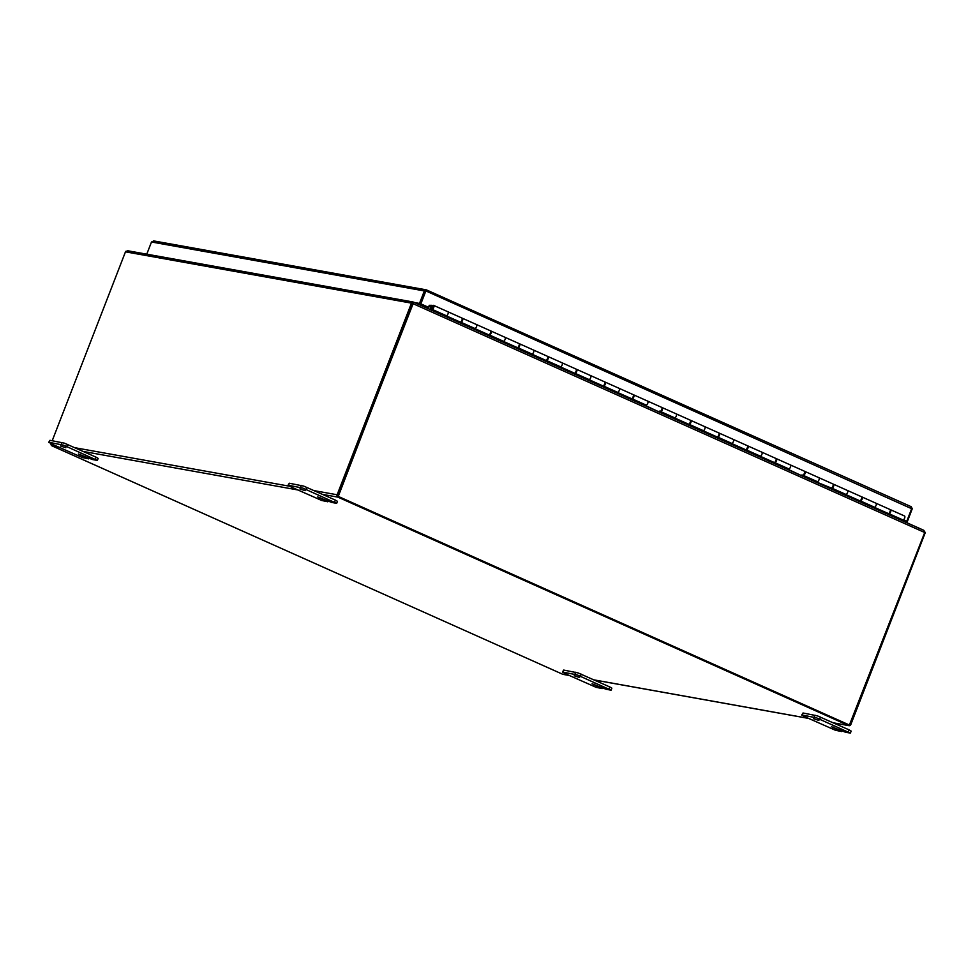 <?xml version="1.0" encoding="UTF-8"?>
<svg xmlns="http://www.w3.org/2000/svg" width="974" height="974" viewBox="0 0 974 974"><rect width="100%" height="100%" fill="white"/><g stroke="black" fill="none" stroke-linecap="round" stroke-linejoin="round"><path stroke-width="1.46" d="M127.691 250.756L413.171 302.001L412.611 303.462L411.734 302.646L413.743 302.451L412.562 303.486L337.759 496.35L849.352 725.155L924.703 532.522A1.838 0.828 114.1 0 0 924.837 532.121L923.802 530.319L413.84 302.232L412.562 303.486L413.353 303.45M413.67 302.403L413.244 303.304A1.838 0.828 -65.9 0 1 413.11 303.705L337.759 496.35M423.629 305.264L423.179 306.42M422.643 306.177L423.081 305.032M849.937 725.265L338.355 496.448M305.179 490.653L299.846 488.948L305.179 490.653M290.094 486.513L288.523 485.271L302.951 488.132L336.675 503.363L331.696 502.426L317.682 496.923L327.617 501.695L321.749 500.502L290.094 486.513M336.675 503.363L337.467 501.33L335.385 500.1L303.73 486.111L289.315 483.238L288.012 485.283M65.867 447.723L60.534 446.019L65.867 447.723M50.794 443.584L49.211 442.342L63.639 445.203L97.376 460.434L92.384 459.509L78.383 453.994L88.317 458.766L82.437 457.573L50.794 443.584M97.376 460.434L98.155 458.401L96.073 457.171L64.43 443.182L50.003 440.309L48.7 442.354M818.878 720.407L813.546 718.702L818.878 720.407M803.806 716.267L802.223 715.026L816.65 717.899L850.387 733.118L845.395 732.192L831.382 726.677L841.317 731.462L835.449 730.269L803.806 716.267M850.387 733.118L851.166 731.084L849.084 729.867L817.429 715.866L803.014 712.992L801.712 715.038M579.567 677.478L574.246 675.773L579.567 677.478M564.494 673.338L562.923 672.097L577.338 674.97L611.075 690.189L606.096 689.263L592.082 683.748L602.017 688.533L596.137 687.34L564.494 673.338M611.075 690.189L611.867 688.155L609.773 686.938L578.13 672.937L563.702 670.063L562.4 672.109M923.863 530.416L924.776 532.303M128.105 250.866L125.756 251.341A1.838 1.631 -79.8 0 0 125.476 251.828L52.219 440.711M421.218 305.532L421.669 304.387M422.716 304.862L422.278 306.006M563.374 674.385A1.838 1.631 -79.8 0 1 562.68 674.264L51.987 445.849A1.838 1.631 -79.8 0 1 51.074 443.706M411.734 302.646A1.838 1.631 100.2 0 0 411.466 303.133L337.138 494.768A1.838 1.631 100.2 0 0 337.978 497.154L848.671 725.569A1.838 1.631 100.2 0 0 850.838 724.522L925.166 532.888A1.838 1.631 100.2 0 0 925.3 532.34M412.526 303.596L338.441 495.949M420.792 304.01L425.65 291.494L420.792 304.01L428.426 307.26L429.437 305.325M903.397 519.848L906.794 521.212L911.652 508.708L911.189 506.711L912.273 508.672L910.714 507.917M421.389 304.107L428.426 307.26M911.652 508.708L426.429 291.189L424.347 290.934L426.356 289.862L153.466 240.87M426.429 291.189L426.356 289.862L425.407 291.409L420.549 303.912L415.618 303.036M146.77 254.177L151.494 241.99L153.819 240.98M426.478 289.923L911.299 506.748L426.356 289.862M151.494 241.99L424.347 290.934L419.49 303.45L420.549 303.912M419.49 303.45L414.571 302.561M906.295 521.127L907.33 521.638L912.273 508.672M903.531 519.751L906.794 521.212M901.729 520.347L906.27 521.163M902.399 520.749L907.33 521.638M430.691 309.769L432.188 309.391A2.192 0.986 -65.9 0 0 433.454 308.125A2.192 0.986 -65.9 0 0 433.99 306.104A2.192 0.986 -65.9 0 0 433.613 305.373A2.192 0.986 -65.9 0 0 432.261 306.189A2.192 0.986 -65.9 0 0 431.458 308.405L433.113 306.347L432.456 308.381L429.278 309.135M889.506 512.665L890.26 511.009M890.199 509.706A2.192 0.986 114.1 0 1 890.528 509.731A2.192 0.986 114.1 0 1 890.893 510.461A2.192 0.986 114.1 0 1 890.358 512.482A2.192 0.986 114.1 0 1 889.092 513.748L887.594 514.126M901.583 520.384L903.081 519.994A2.192 0.986 -65.9 0 0 904.347 518.728A2.192 0.986 -65.9 0 0 904.883 516.719A2.192 0.986 -65.9 0 0 904.505 515.976L890.528 509.731M461.42 321.201L462.175 319.545M489.971 333.972L490.713 332.304M518.509 346.732L519.252 345.064M547.047 359.503L547.79 357.835M575.585 372.263L576.328 370.595M604.124 385.022L604.866 383.366M632.662 397.794L633.404 396.126M661.2 410.553L661.943 408.885M689.738 423.325L690.481 421.657M718.276 436.084L719.019 434.416M746.814 448.844L747.557 447.188M775.353 461.615L776.095 459.947M803.891 474.375L804.634 472.719M832.429 487.146L833.172 485.478M860.967 499.906L861.71 498.238M444.96 316.16L446.457 315.771A2.192 0.986 -65.9 0 0 447.723 314.505A2.192 0.986 -65.9 0 0 448.259 312.484A2.192 0.986 -65.9 0 0 447.882 311.753A2.192 0.986 114.1 0 1 447.894 314.152A2.192 0.986 114.1 0 1 446.104 315.746M462.114 318.23A2.192 0.986 114.1 0 1 462.443 318.267A2.192 0.986 114.1 0 1 462.808 318.997A2.192 0.986 114.1 0 1 462.273 321.018A2.192 0.986 114.1 0 1 461.006 322.284L459.509 322.662M473.498 328.92L474.995 328.53A2.192 0.986 -65.9 0 0 476.262 327.264A2.192 0.986 -65.9 0 0 476.797 325.243A2.192 0.986 -65.9 0 0 476.432 324.512A2.192 0.986 114.1 0 1 476.432 326.923A2.192 0.986 114.1 0 1 474.642 328.518M490.653 331.002A2.192 0.986 114.1 0 1 490.981 331.026A2.192 0.986 114.1 0 1 491.359 331.757A2.192 0.986 114.1 0 1 490.823 333.778A2.192 0.986 114.1 0 1 489.557 335.044L488.047 335.433M502.036 341.679L503.534 341.302A2.192 0.986 -65.9 0 0 504.8 340.036A2.192 0.986 -65.9 0 0 505.336 338.015A2.192 0.986 -65.9 0 0 504.97 337.284A2.192 0.986 114.1 0 1 504.97 339.683A2.192 0.986 114.1 0 1 503.181 341.277M519.191 343.761A2.192 0.986 114.1 0 1 519.519 343.785A2.192 0.986 114.1 0 1 519.897 344.528A2.192 0.986 114.1 0 1 519.361 346.537A2.192 0.986 114.1 0 1 518.095 347.803L516.597 348.193M530.574 354.451L532.072 354.061A2.192 0.986 -65.9 0 0 533.338 352.795A2.192 0.986 -65.9 0 0 533.874 350.774A2.192 0.986 -65.9 0 0 533.509 350.043A2.192 0.986 114.1 0 1 533.509 352.442A2.192 0.986 114.1 0 1 531.719 354.049M547.729 356.533A2.192 0.986 114.1 0 1 548.058 356.557A2.192 0.986 114.1 0 1 548.435 357.288A2.192 0.986 114.1 0 1 547.899 359.309A2.192 0.986 114.1 0 1 546.633 360.575L545.136 360.952M559.113 367.21L560.61 366.821A2.192 0.986 -65.9 0 0 561.876 365.554A2.192 0.986 -65.9 0 0 562.412 363.546A2.192 0.986 -65.9 0 0 562.047 362.803A2.192 0.986 114.1 0 1 562.047 365.213A2.192 0.986 114.1 0 1 560.257 366.808M576.267 369.292A2.192 0.986 114.1 0 1 576.596 369.316A2.192 0.986 114.1 0 1 576.973 370.047A2.192 0.986 114.1 0 1 576.438 372.068A2.192 0.986 114.1 0 1 575.171 373.334L573.674 373.724M587.651 379.982L589.148 379.592A2.192 0.986 -65.9 0 0 590.414 378.326A2.192 0.986 -65.9 0 0 590.95 376.305A2.192 0.986 -65.9 0 0 590.585 375.574A2.192 0.986 114.1 0 1 590.585 377.973A2.192 0.986 114.1 0 1 588.795 379.568M604.805 382.064A2.192 0.986 114.1 0 1 605.134 382.088A2.192 0.986 114.1 0 1 605.511 382.819A2.192 0.986 114.1 0 1 604.976 384.84A2.192 0.986 114.1 0 1 603.71 386.106L602.212 386.483M616.189 392.741L617.686 392.352A2.192 0.986 -65.9 0 0 618.953 391.085A2.192 0.986 -65.9 0 0 619.488 389.064A2.192 0.986 -65.9 0 0 619.123 388.334A2.192 0.986 114.1 0 1 619.135 390.744A2.192 0.986 114.1 0 1 617.333 392.339M633.344 394.823A2.192 0.986 114.1 0 1 633.672 394.847A2.192 0.986 114.1 0 1 634.05 395.578A2.192 0.986 114.1 0 1 633.514 397.599A2.192 0.986 114.1 0 1 632.248 398.865L630.75 399.255M644.727 405.501L646.225 405.123A2.192 0.986 -65.9 0 0 647.491 403.857A2.192 0.986 -65.9 0 0 648.027 401.836A2.192 0.986 -65.9 0 0 647.661 401.105A2.192 0.986 114.1 0 1 647.673 403.504A2.192 0.986 114.1 0 1 645.872 405.099M661.882 407.582A2.192 0.986 114.1 0 1 662.21 407.607A2.192 0.986 114.1 0 1 662.588 408.349A2.192 0.986 114.1 0 1 662.052 410.358A2.192 0.986 114.1 0 1 660.786 411.625L659.288 412.014M673.265 418.272L674.775 417.883A2.192 0.986 -65.9 0 0 676.041 416.616A2.192 0.986 -65.9 0 0 676.565 414.595A2.192 0.986 -65.9 0 0 676.199 413.865A2.192 0.986 114.1 0 1 676.212 416.275A2.192 0.986 114.1 0 1 674.41 417.87M690.42 420.354A2.192 0.986 114.1 0 1 690.749 420.378A2.192 0.986 114.1 0 1 691.126 421.109A2.192 0.986 114.1 0 1 690.59 423.13A2.192 0.986 114.1 0 1 689.324 424.396L687.827 424.774M701.816 431.032L703.313 430.642A2.192 0.986 -65.9 0 0 704.579 429.376A2.192 0.986 -65.9 0 0 705.115 427.367A2.192 0.986 -65.9 0 0 704.738 426.636A2.192 0.986 114.1 0 1 704.75 429.035A2.192 0.986 114.1 0 1 702.948 430.63M718.958 433.113A2.192 0.986 114.1 0 1 719.287 433.138A2.192 0.986 114.1 0 1 719.664 433.868A2.192 0.986 114.1 0 1 719.129 435.889A2.192 0.986 114.1 0 1 717.862 437.156L716.365 437.545M730.354 443.803L731.851 443.413A2.192 0.986 -65.9 0 0 733.118 442.147A2.192 0.986 -65.9 0 0 733.653 440.126A2.192 0.986 -65.9 0 0 733.276 439.396A2.192 0.986 114.1 0 1 733.288 441.794A2.192 0.986 114.1 0 1 731.486 443.389M747.496 445.885A2.192 0.986 114.1 0 1 747.837 445.909A2.192 0.986 114.1 0 1 748.202 446.64A2.192 0.986 114.1 0 1 747.667 448.661A2.192 0.986 114.1 0 1 746.401 449.927L744.903 450.305M758.892 456.562L760.39 456.173A2.192 0.986 -65.9 0 0 761.656 454.907A2.192 0.986 -65.9 0 0 762.192 452.898A2.192 0.986 -65.9 0 0 761.814 452.155A2.192 0.986 114.1 0 1 761.826 454.566A2.192 0.986 114.1 0 1 760.024 456.161M776.034 458.644A2.192 0.986 114.1 0 1 776.375 458.669A2.192 0.986 114.1 0 1 776.741 459.399A2.192 0.986 114.1 0 1 776.205 461.42A2.192 0.986 114.1 0 1 774.939 462.687L773.441 463.076M787.43 469.322L788.928 468.944A2.192 0.986 -65.9 0 0 790.194 467.678A2.192 0.986 -65.9 0 0 790.73 465.657A2.192 0.986 -65.9 0 0 790.352 464.927A2.192 0.986 114.1 0 1 790.364 467.325A2.192 0.986 114.1 0 1 788.563 468.92M804.573 471.404A2.192 0.986 114.1 0 1 804.914 471.428A2.192 0.986 114.1 0 1 805.279 472.171A2.192 0.986 114.1 0 1 804.743 474.18A2.192 0.986 114.1 0 1 803.477 475.446L801.979 475.836M815.969 482.093L817.466 481.704A2.192 0.986 -65.9 0 0 818.732 480.438A2.192 0.986 -65.9 0 0 819.268 478.417A2.192 0.986 -65.9 0 0 818.891 477.686A2.192 0.986 114.1 0 1 818.903 480.097A2.192 0.986 114.1 0 1 817.101 481.692M833.123 484.175A2.192 0.986 114.1 0 1 833.452 484.2A2.192 0.986 114.1 0 1 833.817 484.93A2.192 0.986 114.1 0 1 833.281 486.951A2.192 0.986 114.1 0 1 832.015 488.218L830.518 488.595M844.507 494.853L846.004 494.463A2.192 0.986 -65.9 0 0 847.27 493.197A2.192 0.986 -65.9 0 0 847.806 491.188A2.192 0.986 -65.9 0 0 847.429 490.458A2.192 0.986 114.1 0 1 847.441 492.856A2.192 0.986 114.1 0 1 845.639 494.451M861.661 496.935A2.192 0.986 114.1 0 1 861.99 496.959A2.192 0.986 114.1 0 1 862.355 497.69A2.192 0.986 114.1 0 1 861.82 499.711A2.192 0.986 114.1 0 1 860.553 500.977L859.056 501.367M873.045 507.624L874.542 507.235A2.192 0.986 -65.9 0 0 875.809 505.969A2.192 0.986 -65.9 0 0 876.344 503.948A2.192 0.986 -65.9 0 0 875.967 503.217A2.192 0.986 114.1 0 1 875.979 505.616A2.192 0.986 114.1 0 1 874.189 507.211M446.214 315.832L459.472 321.737M474.752 328.591L488.023 334.496M503.29 341.363L516.561 347.268M531.828 354.122L544.868 360.526L531.025 354.329M560.367 366.894L573.637 372.786M588.905 379.653L602.176 385.558M617.443 392.412L630.714 398.317M647.466 401.057A2.192 0.986 114.1 0 1 647.661 401.105L661.638 407.351A2.192 0.986 -65.9 0 1 661.65 409.762A2.192 0.986 -65.9 0 1 659.861 411.357L659.252 411.089M674.532 417.943L687.559 424.347L673.716 418.15M703.07 430.715L716.097 437.107L702.254 430.922M731.608 443.474L744.866 449.379M760.146 456.234L773.405 462.139M790.158 464.878A2.192 0.986 114.1 0 1 790.352 464.927L804.341 471.173A2.192 0.986 -65.9 0 1 804.354 473.583A2.192 0.986 -65.9 0 1 802.552 475.178L801.943 474.91M818.696 477.65A2.192 0.986 114.1 0 1 818.891 477.686L832.88 483.944A2.192 0.986 -65.9 0 1 832.892 486.343A2.192 0.986 -65.9 0 1 831.09 487.937L816.407 481.972M845.761 494.536L858.788 500.928L844.945 494.743M874.299 507.296L887.558 513.201M630.19 398.999L616.639 392.632M658.728 411.771L645.178 405.391M744.343 450.061L730.792 443.681M772.881 462.82L759.33 456.453M801.419 475.592L787.869 469.212M458.961 322.418L445.41 316.039M487.499 335.178L473.948 328.81M516.037 347.949L502.487 341.57M573.114 373.468L559.563 367.101M601.652 386.24L588.101 379.86M887.046 513.882L873.495 507.503M447.687 311.717A2.192 0.986 114.1 0 1 447.882 311.753L461.871 318.011A2.192 0.986 -65.9 0 0 461.676 317.962M432.042 306.53L431.896 305.325L432.7 305.69M476.225 324.476A2.192 0.986 114.1 0 1 476.432 324.512L490.409 330.77A2.192 0.986 -65.9 0 0 490.214 330.734M446.25 315.82L460.081 322.004A2.192 0.986 -65.9 0 0 461.883 320.409A2.192 0.986 -65.9 0 0 461.871 318.011M504.763 337.235A2.192 0.986 114.1 0 1 504.97 337.284L518.947 343.53A2.192 0.986 -65.9 0 0 518.752 343.493M474.801 328.579L488.619 334.764A2.192 0.986 -65.9 0 0 490.421 333.169A2.192 0.986 -65.9 0 0 490.409 330.77M533.314 350.007A2.192 0.986 114.1 0 1 533.509 350.043L547.485 356.301A2.192 0.986 -65.9 0 0 547.291 356.253M503.339 341.35L517.157 347.535A2.192 0.986 -65.9 0 0 518.959 345.94A2.192 0.986 -65.9 0 0 518.947 343.53M561.852 362.766A2.192 0.986 114.1 0 1 562.047 362.803L576.024 369.061A2.192 0.986 -65.9 0 0 575.829 369.024M531.877 354.11L545.696 360.295A2.192 0.986 -65.9 0 0 547.498 358.7A2.192 0.986 -65.9 0 0 547.485 356.301M590.39 375.538A2.192 0.986 114.1 0 1 590.585 375.574L604.562 381.832A2.192 0.986 -65.9 0 0 604.367 381.784M560.415 366.881L574.234 373.066A2.192 0.986 -65.9 0 0 576.036 371.471A2.192 0.986 -65.9 0 0 576.024 369.061M618.928 388.297A2.192 0.986 114.1 0 1 619.123 388.334L633.1 394.592A2.192 0.986 -65.9 0 0 632.905 394.555M588.953 379.641L602.772 385.826A2.192 0.986 -65.9 0 0 604.574 384.231A2.192 0.986 -65.9 0 0 604.562 381.832M617.492 392.412L631.322 398.585A2.192 0.986 -65.9 0 0 633.112 396.99A2.192 0.986 -65.9 0 0 633.1 394.592M676.005 413.828A2.192 0.986 114.1 0 1 676.199 413.865L690.189 420.123A2.192 0.986 -65.9 0 0 689.982 420.086M704.543 426.588A2.192 0.986 114.1 0 1 704.738 426.636L718.727 432.882A2.192 0.986 -65.9 0 0 718.532 432.846M674.568 417.931L688.399 424.116A2.192 0.986 -65.9 0 0 690.189 422.521A2.192 0.986 -65.9 0 0 690.189 420.123M733.081 439.359A2.192 0.986 114.1 0 1 733.276 439.396L747.265 445.654A2.192 0.986 -65.9 0 0 747.07 445.605M703.106 430.703L716.937 436.888A2.192 0.986 -65.9 0 0 718.727 435.293A2.192 0.986 -65.9 0 0 718.727 432.882M761.619 452.119A2.192 0.986 114.1 0 1 761.814 452.155L775.803 458.413A2.192 0.986 -65.9 0 0 775.608 458.377M731.644 443.462L745.475 449.647A2.192 0.986 -65.9 0 0 747.265 448.052A2.192 0.986 -65.9 0 0 747.265 445.654M760.183 456.234L774.013 462.407A2.192 0.986 -65.9 0 0 775.803 460.812A2.192 0.986 -65.9 0 0 775.803 458.413M847.234 490.409A2.192 0.986 114.1 0 1 847.429 490.458L861.418 496.703A2.192 0.986 -65.9 0 0 861.223 496.667M875.772 503.181A2.192 0.986 114.1 0 1 875.967 503.217L889.956 509.475A2.192 0.986 -65.9 0 0 889.761 509.426M845.797 494.524L859.628 500.709A2.192 0.986 -65.9 0 0 861.43 499.114A2.192 0.986 -65.9 0 0 861.418 496.703M429.169 305.325L431.896 305.325M874.335 507.284L888.166 513.468A2.192 0.986 -65.9 0 0 889.968 511.874A2.192 0.986 -65.9 0 0 889.956 509.475M431.555 306.311L428.791 306.299M433.333 306.932L432.298 308.332L433.333 306.932M413.84 302.257L923.644 530.27M924.703 532.522L413.11 303.705M301.283 485.381L300.491 487.414M335.385 500.1L334.593 502.134M326.96 500.392L326.655 501.184M319.764 497.361L319.521 497.994M306.055 489.374L306.834 487.341M288.523 485.271L289.315 483.238M61.971 442.452L61.179 444.485M96.073 457.171L95.282 459.204M87.648 457.463L87.343 458.255M80.452 454.432L80.209 455.065M66.743 446.445L67.535 444.412M49.211 442.342L50.003 440.309M814.982 715.147L814.191 717.181M849.084 729.867L848.293 731.888M840.659 730.147L840.355 730.95M833.464 727.128L833.22 727.761M819.755 719.129L820.546 717.095M802.223 715.026L803.014 712.992M575.671 672.218L574.879 674.251M609.773 686.938L608.981 688.959M601.348 687.218L601.043 688.021M594.152 684.198L593.909 684.832M580.443 676.199L581.235 674.166M562.923 672.097L563.702 670.063M411.466 303.133L125.476 251.828M74.974 447.736L289.461 486.209M314.273 490.665L337.138 494.768M337.978 497.154L322.613 494.39M297.752 489.934L83.301 451.461M58.452 447.005L51.987 445.849M562.68 674.264L569.145 675.42M594.006 679.876L808.457 718.349M833.306 722.805L848.671 725.569M603.71 386.106L617.686 392.352M632.248 398.865L646.225 405.123M660.786 411.625L674.775 417.883M689.324 424.396L703.313 430.642M717.862 437.156L731.851 443.413M746.401 449.927L760.39 456.173M774.939 462.687L788.928 468.944M803.477 475.446L817.466 481.704M832.015 488.218L846.004 494.463M860.553 500.977L874.542 507.235M575.171 373.334L589.148 379.592M546.633 360.575L560.61 366.821M518.095 347.803L532.072 354.061M489.557 335.044L503.534 341.302M461.006 322.284L474.995 328.53M432.188 309.391L446.457 315.771M889.092 513.748L903.081 519.994M431.567 307.674L428.743 306.42L431.567 307.699M328.055 500.88L327.69 501.805M88.744 457.95L88.39 458.876M841.755 730.634L841.402 731.559M602.443 687.705L602.09 688.63M563.021 674.361L569.303 675.493M594.164 679.949L808.615 718.422M833.476 722.878L849.011 725.667M433.613 305.373L447.882 311.753M462.443 318.267L476.432 324.512M490.981 331.026L504.97 337.284M519.519 343.785L533.509 350.043M548.058 356.557L562.047 362.803M576.596 369.316L590.585 375.574M605.134 382.088L619.123 388.334M633.672 394.847L647.661 401.105M662.21 407.607L676.199 413.865M690.749 420.378L704.738 426.636M719.287 433.138L733.276 439.396M747.837 445.909L761.814 452.155M776.375 458.669L790.352 464.927M804.914 471.428L818.891 477.686M833.452 484.2L847.429 490.458M861.99 496.959L875.967 503.217"/></g></svg>
